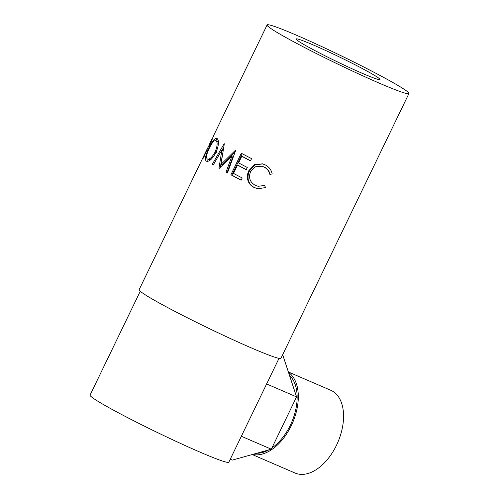 <?xml version="1.0" encoding="UTF-8"?>
<svg xmlns="http://www.w3.org/2000/svg" width="499" height="499" viewBox="0 0 499 499"><rect width="100%" height="100%" fill="white"/><g stroke="black" fill="none" stroke-linecap="round" stroke-linejoin="round"><path stroke-width="0.75" d="M252.226 454.533L295.096 473.046A45.06 27.058 -66.6 0 0 337.149 443.867A45.06 27.058 -66.6 0 0 332.54 391.172A45.06 27.058 -66.6 0 0 330.818 390.305L288.366 371.98M313.715 45.147A46.575 2.645 -154.2 0 1 357.764 66.161A46.575 2.645 -154.2 0 1 379.951 79.516A46.575 2.645 -154.2 0 1 362.324 73.334A46.575 2.645 -154.2 0 1 318.268 52.326A46.575 2.645 -154.2 0 1 296.082 38.972A46.575 2.645 -154.2 0 1 313.715 45.147M207.908 147.504L211.052 142.315L213.528 135.784L267.102 24.962A78.767 4.472 25.8 0 0 304.621 47.542A78.767 4.472 25.8 0 0 379.121 83.077A78.767 4.472 25.8 0 0 408.937 93.525A78.767 4.472 25.8 0 0 371.418 70.945A78.767 4.472 25.8 0 0 296.917 35.404A78.767 4.472 25.8 0 0 267.102 24.962M207.958 147.492L203.449 158.133A78.767 4.472 25.8 0 1 203.249 157.871L208.089 147.386M209.075 145.384L208.046 147.255A78.767 4.472 25.8 0 0 207.958 147.324M212.686 137.911L213.397 136.445M217.077 138.441C219.229 140.631 218.849 145.346 215.942 152.594C212.131 159.262 208.875 162.113 206.181 161.133C204.652 159.206 205.6 154.79 209.031 147.885C212.268 140.961 214.957 137.811 217.077 138.441L216.828 138.304M218.961 168.232A78.767 4.472 25.8 0 0 219.242 168.388L232.01 155.819L226.016 172.149A78.767 4.472 25.8 0 0 227.463 172.941L235.759 150.23A78.767 4.472 25.8 0 1 235.553 150.118L220.963 164.433L224.319 143.749A78.767 4.472 25.8 0 1 224.17 143.662L212.3 164.339A78.767 4.472 25.8 0 0 213.285 164.932L221.887 150.037L218.961 168.232L219.267 168.356M241.31 153.237A78.767 4.472 25.8 0 0 251.571 158.632L250.498 160.846A78.767 4.472 25.8 0 1 241.797 156.274L238.591 162.905A78.767 4.472 25.8 0 0 247.292 167.477L246.225 169.685A78.767 4.472 25.8 0 1 237.524 165.119L233.52 173.403A78.767 4.472 25.8 0 0 242.221 177.975L241.154 180.183A78.767 4.472 25.8 0 1 230.894 174.787L241.31 153.237M272.192 173.951L269.89 174.419C269.03 171.02 267.059 168.55 263.983 167.028L261.875 166.223L255.326 166.772L250.592 171.612C248.315 177.619 249.887 182.191 255.301 185.322L258.083 186.289L264.551 185.472L265.605 187.58L257.84 188.772L254.247 187.543C250.797 185.902 248.608 183.227 247.679 179.528C247.055 176.44 247.46 173.452 248.895 170.564L254.565 164.658L262.499 163.847L265.169 164.876C268.942 166.741 271.281 169.766 272.192 173.951M207.216 148.839L139.121 289.701A78.767 4.472 25.8 0 0 176.64 312.28A78.767 4.472 25.8 0 0 251.14 347.822A78.767 4.472 25.8 0 0 280.956 358.263L408.937 93.525M140.256 291.279L90.063 395.108A77.058 4.372 25.8 0 0 126.771 417.201A77.058 4.372 25.8 0 0 199.65 451.969A77.058 4.372 25.8 0 0 228.816 462.186L279.01 358.357M270.152 174.438C269.335 171.057 267.42 168.618 264.414 167.128L261.875 166.223M263.983 167.028L264.414 167.128M258.083 186.289L264.601 185.578M257.977 188.797L254.671 187.643C251.296 186.04 249.169 183.401 248.284 179.721C247.697 176.652 248.122 173.677 249.556 170.783L255.076 164.901L262.767 163.922M254.247 187.543L254.671 187.643M247.679 179.528L248.284 179.721M248.895 170.564L249.556 170.783M241.797 156.274L242.701 156.624A77.058 4.372 25.8 0 0 250.548 160.747M237.524 165.119L238.428 165.462A77.058 4.372 25.8 0 0 246.275 169.585M230.894 174.787L231.835 175.149A77.058 4.372 25.8 0 0 241.198 180.083M231.835 175.149L242.196 153.711M223.184 150.604L221.887 150.037M220.383 167.221L222.267 155.669M226.016 172.149L227.057 172.573L233.083 156.262L232.01 155.819M227.057 172.573A77.058 4.372 25.8 0 0 227.507 172.816M235.104 152.008L222.155 164.944L220.963 164.433M213.641 164.932L212.3 164.339M222.099 150.13L223.646 147.423M207.266 161.433L206.935 158.645M209.031 147.885L209.393 148.06M215.437 140.469L217.558 138.915M218.431 143.338L217.508 141.348L216.036 140.674C214.271 140.057 212.038 142.552 209.343 148.159C206.623 153.767 205.919 157.353 207.222 158.907L208.925 159.711L211.202 159.25M208.694 159.58L207.222 158.907C209.368 159.799 211.994 157.516 215.094 152.058C217.433 146.226 217.745 142.427 216.036 140.674L217.508 141.348M216.491 152.682L215.094 152.058M209.112 145.047L211.108 142.203M208.95 145.278L209.362 145.521M208.975 145.197L212.462 137.992A78.767 4.472 25.8 0 1 212.586 137.861L212.898 138.011M212.462 137.992A78.767 4.472 25.8 0 0 212.437 138.073L212.805 138.254M210.896 142.096L212.437 138.073M230.264 459.192L232.366 460.097L271.3 449.194L296.581 396.892L282.933 355.494L282.403 355.263M241.185 436.195L271.3 449.194M266.472 383.893L296.581 396.892M256.829 453.248A43.344 26.029 -66.6 0 0 268.793 449.898M271.893 447.965A43.344 26.029 -66.6 0 0 295.402 411.126A43.344 26.029 -66.6 0 0 289.482 375.36M252.631 454.421A45.06 27.058 -66.6 0 0 292.402 423.202A45.06 27.058 -66.6 0 0 288.516 372.422"/></g></svg>
